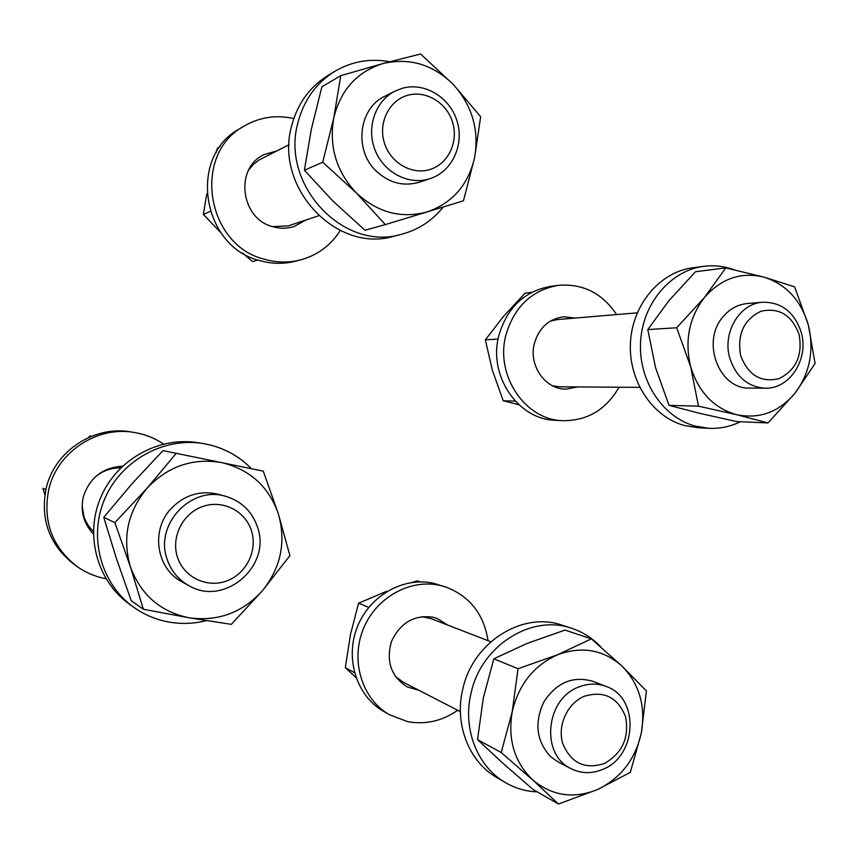 <?xml version="1.0" encoding="UTF-8"?>
<svg xmlns="http://www.w3.org/2000/svg" width="858" height="858" viewBox="0 0 858 858"><rect width="100%" height="100%" fill="white"/><g stroke="black" fill="none" stroke-linecap="round" stroke-linejoin="round"><path stroke-width="1.29" d="M429.622 169.594C411.465 175.161 390.068 162.537 384.245 142.46C378.153 122.469 389.296 100.247 407.775 95.281C426.169 90.015 447.125 102.992 452.724 122.769C458.59 142.46 447.865 164.318 429.622 169.594M429.097 178.957C408.29 185.328 383.676 172.351 375.021 149.989C366.141 127.724 375.311 100.901 395.034 91.109L402.413 88.245C424.678 81.928 449.989 97.415 457.067 121.171C464.446 144.841 452.134 171.45 430.319 178.571L429.097 178.957M220.86 232.711L203.325 214.414L206.821 193.694M257.947 260.049L252.499 261.561L242.567 252.981M216.173 152.617L217.321 148.273L220.045 146.675M210.199 211.411L203.325 214.414M395.034 91.109L384.792 96.289C358.676 108.269 353.753 149.936 375.997 170.881C389.039 183.054 403.56 186.808 419.551 182.164L430.319 178.571M322.715 162.226L356.317 192.9L385.306 224.603L365.004 230.255L332.99 201.126L304.408 170.227L311.304 129.408L321.879 86.776L340.798 75.654L333.773 117.857L322.715 162.226L304.408 170.227M340.798 75.654L383.204 63.492C409.62 57.486 432.968 64.468 453.26 84.438L420.592 53.99L383.204 63.492C357.218 71.579 340.744 89.704 333.773 117.857C328.85 146.611 336.357 171.632 356.317 192.9C377.509 212.537 401.083 218.887 427.027 211.947L463.449 200.793L474.56 157.861L480.673 116.72L453.26 84.438C472.254 105.641 479.354 130.116 474.56 157.861C468.093 185.156 452.241 203.185 427.027 211.947L385.306 224.603M340.272 230.512C330.662 245.549 317.31 255.373 300.214 259.995C288.438 262.934 276.555 262.687 264.564 259.266C206.274 245.442 191.709 154.226 243.929 126.18C259.47 117.149 276.094 114.607 293.801 118.543M300.214 259.995L295.045 261.315C283.376 264.21 271.611 263.974 259.738 260.596C202.027 246.943 187.612 156.735 239.307 128.979L243.929 126.18M305.802 220.066L294.251 226.469C287.194 228.721 280.008 228.796 272.705 226.673C240.54 218.769 234.363 167.953 264.082 154.579L276.866 150.879M740.433 421.75C730.362 426.641 719.819 428.828 708.794 428.314L694.787 425.986C662.365 417.042 638.309 380.287 640.583 341.881C642.599 303.453 670.57 270.463 703.764 266.334C713.18 265.143 722.415 265.991 731.477 268.886L733.708 269.648M708.794 428.314L698.015 427.745L684.148 425.45C652.037 416.613 628.217 380.309 630.458 342.374C632.443 304.418 660.124 271.836 692.996 267.739L703.764 266.334M443.318 206.971C432.282 220.71 418.339 229.815 401.501 234.277C343.811 252.027 279.965 184.931 298.069 122.168C304.022 99.86 316.291 82.904 334.867 71.311C351.93 61.347 370.216 58.151 389.746 61.744M401.501 234.277L393.929 236.207C336.904 253.743 273.82 187.559 291.709 125.622C297.576 103.614 309.695 86.873 328.056 75.418L334.867 71.311M206.349 620.656C193.007 624.002 179.633 624.292 166.205 621.524C154.365 618.993 143.49 614.21 133.601 607.153C100.869 583.858 88.192 536.936 104.783 498.712C121.15 460.392 163.749 437.012 203.056 443.532L210.339 445.023C226.319 449.152 240.015 457.046 251.448 468.715M133.601 607.153L129.311 604.075C96.997 581.08 84.502 534.802 100.869 497.104C117.02 459.309 159.062 436.261 197.887 442.696L203.056 443.532M537.258 791.891C525.922 791.408 515.326 788.32 505.491 782.635C477.134 766.612 462.248 728.174 471.16 692.685C481.467 645.195 531.896 613.878 571.857 628.367C583.043 632.099 592.739 638.341 600.932 647.082M505.491 782.635L496.846 777.584C468.8 761.732 454.075 723.766 462.87 688.738C473.069 641.848 522.94 610.96 562.483 625.289L571.857 628.367M226.18 496.492L218.747 494.39C200.279 489.993 184.234 494.894 170.635 509.094C150.568 530.662 156.553 568.8 181.885 581.767L188.674 585.521C178.271 579.59 171.096 570.86 167.16 559.319C154.15 524.313 191.666 484.974 226.18 496.492C241.688 501.372 252.123 511.55 257.475 527.005C271.911 565.894 224.238 607.207 188.674 585.521M103.775 517.31L114.886 522.619L130.427 566.838C140.862 594.884 160.457 611.872 189.21 617.824C218.179 621.664 242.61 612.601 262.505 590.636C280.909 567.535 286.229 542.009 278.432 514.06L263.277 471.149L162.988 450.611L132.325 483.386L103.775 517.31L116.398 558.472L131.242 600.729L143.35 609.244L189.21 617.824L231.306 624.367L262.505 590.636L289.886 555.641L278.432 514.06C268.854 486.668 249.968 469.519 221.772 462.612C192.943 457.679 168.05 466.205 147.072 488.181L176.276 453.281M114.886 522.619L147.072 488.181C127.66 511.733 122.104 537.955 130.427 566.838L143.35 609.244M606.177 686.464L592.942 681.338C573.144 675.6 556.842 682.367 544.015 701.63C534.084 722.79 536.336 741.194 550.782 756.831L558.44 762.151L571.181 768.714C540.347 754.868 545.431 699.034 578.603 687.086C587.998 683.322 597.189 683.107 606.177 686.464C639.714 697.575 637.301 756.123 602.799 769.358C591.902 773.905 581.359 773.691 571.181 768.714M477.531 739.639L503.067 763.384L533.129 789.532L558.461 804.01L597.511 789.553L630.33 772.372L641.355 732.893L646.417 690.958L621.986 666.119L591.355 638.867L565.014 630.083L527.166 643.403L493.833 658.805L483.301 698.037L477.531 739.639L501.201 752.52L512.205 711.818L518.039 668.747L493.833 658.805M591.355 638.867L557.711 654.697L518.039 668.747M558.461 804.01L532.668 779.911L501.201 752.52M532.668 779.911C514.425 762.204 507.604 739.51 512.205 711.818C518.672 684.459 533.837 665.411 557.711 654.697C581.971 645.881 603.389 649.688 621.986 666.119C639.382 683.88 645.838 706.134 641.355 732.893C635.328 759.427 620.72 778.313 597.511 789.553C573.67 799.152 552.048 795.945 532.668 779.911M762.73 302.22L747.286 303.528C737.741 304.483 729.643 308.923 722.983 316.87C700.804 341.774 719.079 389.596 749.817 388.084L765.272 388.191C747.854 386.979 736.025 376.941 729.772 358.076C722.104 332.711 739.596 303.346 762.73 302.22C781.713 302.134 794.562 312.226 801.265 332.496C809.115 358.88 789.735 389.178 765.272 388.191M767.996 422.94L795.098 393.103L815.1 363.492L808.365 325.085L794.626 286.851L763.835 277.08L725.782 267.9L704.536 297.372L676.694 327.756L647.811 329.579L655.544 367.632L669.025 405.351L700.107 413.427L736.732 421.589L767.996 422.94L736.775 414.736L698.455 406.166L669.025 405.351M676.694 327.756L690.744 367.031L698.455 406.166M725.782 267.9L695.538 271.707L668.832 300.783L647.811 329.579M795.098 393.103C779.118 412.044 759.684 419.262 736.775 414.736C714.081 408.354 698.744 392.449 690.744 367.031C684.416 340.948 689.017 317.728 704.536 297.372C721.278 278.453 741.044 271.696 763.835 277.08C786.132 284.212 800.975 300.214 808.365 325.085C814.328 350.407 809.909 373.08 795.098 393.103M105.963 578.732C95.313 576.726 85.564 572.576 76.727 566.28C51.727 546.449 42.46 520.613 48.927 488.77C57.722 451.544 97.555 425.761 134.234 432.453C144.895 434.212 154.665 438.073 163.524 444.026M76.727 566.28L73.852 564.221C49.12 544.594 39.951 519.036 46.343 487.569C55.041 450.761 94.455 425.268 130.748 431.896L134.234 432.453M93.404 534.019C83.569 523.498 80.212 511.089 83.344 496.793C89.586 477.702 102.649 467.503 122.533 466.205M457.7 710.263C442.181 721.063 425.493 724.86 407.657 721.653L389.232 714.65C362.087 699.023 350.311 660.939 363.181 629.257C375.793 597.479 410.296 578.324 440.454 585.531L445.581 586.958C469.648 596.053 483.805 613.963 488.052 640.701M389.232 714.65L383.258 711.153C356.37 695.666 344.701 657.979 357.443 626.651C369.927 595.205 404.118 576.276 434.009 583.408L445.581 586.958M418.972 690.315L407.121 686.861C391.109 676.533 385.886 661.421 391.462 641.537C400.203 622.854 413.985 614.736 432.829 617.181L437.258 618.521L447.683 625.053M619.036 387.215C606.07 409.706 587.355 420.86 562.859 420.688C525.246 420.034 495.034 375.611 505.855 335.285C514.146 306.874 531.574 290.24 558.15 285.382C582.657 283.312 602.144 293.039 616.612 314.575M562.859 420.688L555.319 420.291C518.018 419.648 488.073 375.675 498.798 335.768C507.003 307.647 524.281 291.184 550.632 286.368L558.15 285.382M577.595 386.937L566.033 389.124C545.409 389.639 528.453 365.519 534.352 343.575C538.963 327.874 548.691 318.94 563.524 316.784L575.225 318.071M251.437 530.694C257.85 550.418 246.343 573.873 226.641 580.963C207.025 588.341 183.848 577.305 177.467 557.174C170.796 537.162 182.775 513.277 202.745 506.488C222.608 499.41 245.313 510.875 251.437 530.694M88.535 437.526L90.026 435.993L91.474 436.282M44.884 494.776L42.9 488.245L45.839 489.65M584.416 696.213C604.021 690.443 617.728 697.264 625.546 716.645C629.472 737.633 622.361 753.27 604.225 763.577C584.695 769.701 570.86 763.009 562.73 743.5C557.207 725.418 567.481 703.131 584.416 696.213M412.366 582.389L417.267 580.855L420.291 581.863M355.963 677.509L345.324 667.685L350.429 634.695L358.569 603.206L386.475 591.366M354.472 672.661L345.324 667.685M368.758 607.389L358.569 603.206M740.647 355.555C737.001 334.416 743.768 319.659 760.96 311.272C779.203 307.282 791.923 315.068 799.13 334.62C802.723 355.394 796.063 370.055 779.161 378.582C760.982 382.915 748.144 375.246 740.647 355.555M518.886 404.729L503.217 400.772L492.417 370.42L485.338 339.854L503.346 316.602L525.032 293.168L531.724 292.331M515.229 401.104L503.217 400.772M498.09 339.039L485.338 339.854M272.565 226.63L288.363 225.858L318.693 215.766M289.082 144.702L259.148 159.942L253.378 164.371L248.67 170.002M120.796 467.889C110.564 467.739 101.619 471.16 93.951 478.142M82.121 505.566L83.955 516.773L85.35 520.334L88.471 525.857L93.415 531.617M395.259 676.308L403.099 682.142L460.371 711.647M490.84 641.773L431.134 618.639L421.643 616.655M552.606 385.843L559.759 386.819L639.682 387.355M637.237 312.827L557.41 319.573L550.343 321.106"/></g></svg>
